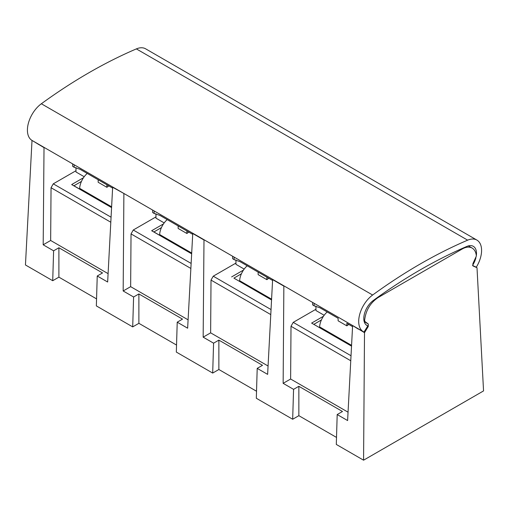 <?xml version="1.0" encoding="UTF-8"?>
<svg xmlns="http://www.w3.org/2000/svg" width="509" height="509" viewBox="0 0 509 509"><rect width="100%" height="100%" fill="white"/><g stroke="black" fill="none" stroke-linecap="round" stroke-linejoin="round"><path stroke-width="0.76" d="M377.602 297.364L378.022 297.612L462.28 248.965C466.066 246.852 469.349 246.553 472.136 248.061C474.585 249.544 475.998 252.197 476.373 256.021L472.893 263.675L473.007 265.959L477.003 267.715L483.55 390.912L363.572 460.187L364.508 332.663L352.731 325.595M358.221 329.049L352.712 325.626M364.508 332.663L368.255 326.517L368.331 324.042L364.991 321.586L364.603 320.549C365.659 310.649 370.132 303.001 378.022 297.612M476.335 255.639A15.423 8.907 -60 0 0 473.3 246.318A15.423 8.907 -60 0 0 466.995 246.375A514.166 296.855 -60 0 0 373.294 300.475A15.423 8.907 -60 0 0 364.374 314.053A15.423 8.907 -60 0 0 366.983 325.512A15.423 8.907 -60 0 0 367.816 325.9L363.986 332.059A22.625 13.062 120 0 1 363.388 331.741A22.625 13.062 120 0 1 359.551 314.944A22.625 13.062 120 0 1 372.633 295.023L41.35 103.76A521.369 301.01 -60 0 1 136.367 48.902A22.625 13.062 -60 0 1 145.612 48.813L476.901 240.083A22.625 13.062 120 0 0 467.65 240.165A521.369 301.01 120 0 0 372.633 295.023M475.94 257.669A15.423 8.907 -60 0 1 472.587 265.297M472.689 265.603L476.316 267.18A22.625 13.062 120 0 0 476.901 240.083M192.765 233.237L187.643 328.197L177.221 322.184L176.33 352.082L212.692 373.072L213.576 343.174L203.161 337.155L203.994 239.72M363.388 331.741L32.099 140.478A22.625 13.062 -60 0 1 28.269 123.674A22.625 13.062 -60 0 1 41.35 103.76M44.022 147.362L43.189 244.797L50.658 240.483L51.046 187.732L53.273 183.832L111.07 217.197M32.124 140.497L43.901 147.578M38.385 144.155L38.283 144.333A2.055 1.19 120 0 1 38.385 144.155L44.003 147.394M367.816 325.9L366.232 324.984M192.631 233.446L203.874 239.936M203.161 337.155L210.631 332.841L211.019 280.09L213.246 276.19L271.043 309.561M235.96 263.077L213.246 276.19M298.853 415.681L298.853 386.299L293.566 389.353L283.144 383.334L283.857 286.115L272.62 279.626L267.626 374.376L257.204 368.363L256.32 398.261L292.675 419.251L298.853 415.681L336.513 437.422M210.631 332.841L268.065 366.003M257.204 368.363L262.498 365.309L218.87 340.12L213.576 343.174M211.019 280.09L270.775 314.587M218.87 340.12L218.87 369.502L256.523 391.243M298.853 386.299L342.487 411.488L337.193 414.542L336.303 444.44L363.572 460.187M218.87 369.502L212.692 373.072M177.221 322.184L182.515 319.124L138.887 293.941L138.887 323.323L176.54 345.064M138.887 323.323L132.703 326.893L96.347 305.903L97.238 276.005L107.653 282.018L112.648 187.267L124.011 193.541M97.238 276.005L102.525 272.945L58.898 247.756L58.898 277.144L96.557 298.885M58.898 277.144L52.72 280.714L25.45 264.973L31.997 140.694M87.224 173.435A14.398 8.309 -60 0 0 79.646 188.349L111.617 206.807M293.566 389.353L292.675 419.251M477.003 267.715L475.342 266.761M352.603 325.805L347.609 420.555L337.193 414.542M283.144 383.334L290.62 379.02L348.054 412.182M351.534 346.05L311.616 323.094L351.534 346.139M311.616 323.094L323.463 316.254M324.163 315.268L315.943 310.522L315.943 306.087M315.943 309.256L293.229 322.369L351.025 355.74M290.62 379.02L291.008 326.269L350.765 360.766M291.008 326.269L293.229 322.369M313.881 324.309L321.402 319.97M271.551 299.871L233.898 278.13L241.419 273.791M247.196 265.793A14.398 8.309 -60 0 0 239.618 280.707L271.59 299.165M272.576 280.446L239.974 261.62L234.14 259.673L232.632 258.674L232.632 256.256M138.887 293.941L133.593 296.995L123.172 290.976L123.884 193.757M123.172 290.976L130.648 286.662L131.036 233.911L133.263 230.011L191.053 263.376M155.97 216.898L133.263 230.011M233.898 278.13L271.545 299.954M231.633 276.915L243.474 270.075M244.18 269.089L235.96 264.343L235.96 259.908M161.429 227.612L153.915 231.951L151.65 230.736L191.562 253.775M151.65 230.736L163.491 223.896M164.191 222.91L155.97 218.164L155.97 213.729M81.446 181.433L73.926 185.772L71.661 184.557L111.573 207.596M71.661 184.557L83.508 177.717M84.208 176.725L75.987 171.985L75.987 167.55M75.987 170.719L53.273 183.832M58.898 247.756L53.604 250.816L52.72 280.714M53.604 250.816L43.189 244.797M351.573 345.344L319.607 326.886A14.398 8.309 -60 0 1 327.185 311.972M338.122 318.284L319.964 307.799L314.123 305.852L312.621 304.853L312.621 302.435M352.559 326.625L346.845 323.323L346.845 325.843L338.116 320.81L338.116 318.29M348.786 324.443L346.845 325.843M133.593 296.995L132.703 326.893M112.604 188.082L80.002 169.262L74.168 167.315L72.66 166.316L72.66 163.898M98.167 179.747L106.89 184.786L106.884 187.306L98.161 182.267L98.167 179.747M50.658 240.483L108.099 273.645M51.046 187.732L110.803 222.229M73.926 185.772L111.579 207.513M153.915 231.951L191.569 253.692M167.213 219.614A14.398 8.309 -60 0 0 159.635 234.528L191.6 252.986M131.036 233.911L190.792 268.408M192.587 234.267L159.991 215.441L154.157 213.494L152.649 212.495L152.649 210.077M178.15 225.926L186.873 230.965L186.873 233.485L178.144 228.446L178.144 225.932M188.814 232.085L186.873 233.485M130.648 286.662L188.082 319.824M258.133 272.105L266.862 277.144M268.803 278.264L266.856 279.664L258.133 274.631L258.133 272.111M266.856 279.664L266.856 277.144M108.831 185.906L106.884 187.306M367.657 326.174L368.255 326.517M192.739 233.268L203.975 239.752M461.752 248.659L462.28 248.965M467.65 240.165L136.367 48.902M364.209 321.656L368.331 324.042M364.05 321.039L364.991 321.586M363.897 320.142L364.603 320.549M272.729 279.447L283.958 285.937M314.123 305.852L314.123 303.307M112.756 187.089L123.992 193.573M74.168 167.315L74.168 164.763M154.157 213.494L154.157 210.942M234.14 259.673L234.14 257.128M472.136 248.061L468.375 245.892"/></g></svg>
